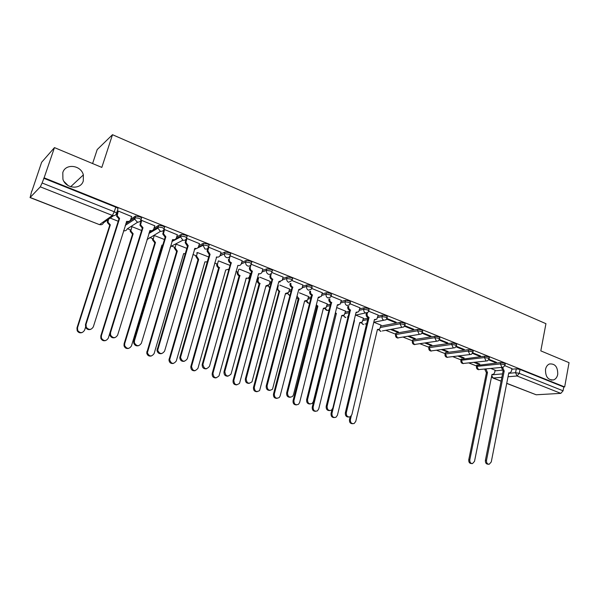 <?xml version="1.0" encoding="UTF-8"?>
<svg xmlns="http://www.w3.org/2000/svg" width="599" height="599" viewBox="0 0 599 599"><rect width="100%" height="100%" fill="white"/><g stroke="black" fill="none" stroke-linecap="round" stroke-linejoin="round"><path stroke-width="0.9" d="M83.291 180.928C80.85 189.98 65.838 188.865 62.917 179.258L62.805 172.572C65.478 163.16 81.052 165.062 83.358 174.923L83.291 180.928M557.729 374.382C557.137 377.205 555.782 379.04 553.648 379.901C548.078 380.26 545.367 376.764 545.517 369.403C546.093 366.685 547.389 364.888 549.41 363.99C555.063 363.443 557.841 366.91 557.729 374.382M141.057 219.706L141.424 218.515C141.866 218.051 141.199 217.43 139.447 216.658L135.434 216.119L134.932 217.737L138.938 218.283C140.698 219.054 141.357 219.668 140.922 220.133C140.188 221.847 138.886 222.439 137.014 221.892L134.827 219.137L134.932 217.737L125.745 223.779M164.104 228.885L164.448 227.747C164.927 227.306 164.306 226.707 162.591 225.95L158.742 225.336L158.106 227.006L162.104 227.56C163.819 228.316 164.433 228.908 163.961 229.35C163.25 231.049 161.977 231.641 160.15 231.109L157.979 228.144L158.106 227.006L153.149 229.926M186.633 237.855L186.955 236.77C187.465 236.35 186.888 235.766 185.218 235.033L181.34 234.426L180.756 236.073L184.747 236.635C186.416 237.361 186.993 237.938 186.484 238.365C185.795 240.049 184.552 240.633 182.762 240.117L180.628 236.927L180.756 236.073L176.099 238.537M208.662 246.631L208.961 245.59C209.508 245.193 208.969 244.632 207.344 243.913L203.443 243.321L202.904 244.931L206.88 245.5C208.512 246.211 209.051 246.773 208.504 247.17C207.838 248.847 206.625 249.431 204.88 248.929L202.904 244.931L198.366 247.102M230.211 255.219L230.488 254.223C231.064 253.841 230.563 253.302 228.975 252.598L225.052 252.014L224.565 253.594L228.533 254.171C230.121 254.867 230.622 255.406 230.046 255.788C229.395 257.45 228.212 258.034 226.504 257.548C225.007 256.799 224.34 255.578 224.498 253.886L220.08 255.541M251.288 263.62L251.55 262.661C252.157 262.302 251.685 261.778 250.142 261.097L246.189 260.52L245.762 262.07L249.708 262.654C251.251 263.335 251.722 263.852 251.123 264.211L250.315 267.184C250.008 268.951 250.637 270.239 252.201 271.048L251.378 271.354C249.82 270.546 249.191 269.258 249.498 267.498L250.315 267.184M271.939 271.879L272.193 270.913C272.77 270.561 272.32 270.059 270.845 269.408L266.914 268.824L266.495 270.366L270.434 270.95C271.909 271.602 272.358 272.096 271.781 272.448L271.639 272.77C270.943 274.185 269.857 274.671 268.359 274.222C266.817 273.414 266.196 272.133 266.495 270.366L262.048 271.961M292.147 279.95L292.402 278.984C292.956 278.64 292.522 278.161 291.114 277.547L287.191 276.955L286.786 278.483L290.71 279.074C292.125 279.696 292.552 280.167 291.998 280.512L288.621 282.294C287.108 281.5 286.494 280.235 286.786 278.483L282.346 279.935M311.937 287.864L312.184 286.884L310.948 285.506L307.04 284.914L306.651 286.434L310.559 287.026L311.794 288.396L311.368 289.197L308.455 290.193C306.973 289.414 306.374 288.164 306.651 286.434L302.21 287.752M331.307 295.607L331.554 294.626L330.378 293.308L326.477 292.709L326.103 294.214L329.997 294.813L331.18 296.131L330.596 297.119L327.878 297.928C326.425 297.171 325.834 295.928 326.103 294.214L321.656 295.419M350.288 303.199L350.527 302.21L349.397 300.945L345.518 300.339L345.151 301.829L349.03 302.435L350.168 303.693L349.434 304.861L346.896 305.505C345.473 304.764 344.889 303.536 345.151 301.829L340.704 302.937M368.879 310.634L369.119 309.638L368.033 308.425L364.17 307.819L363.81 309.294L367.681 309.908L368.767 311.113L367.883 312.416L355.387 315.171M387.096 317.919L387.328 316.916L386.288 315.755L382.439 315.141L382.095 316.609L385.943 317.223L386.984 318.376L385.966 319.806L383.787 320.203C382.417 319.484 381.855 318.286 382.095 316.609L377.632 317.537M404.946 325.055L405.179 324.044L404.183 322.936L400.342 322.322L400.012 323.774L403.846 324.388L404.849 325.497L403.696 327.024L401.674 327.331L400.012 323.774L380.522 327.466M422.452 332.056L422.677 331.037L421.718 329.974L417.892 329.36L417.57 330.798L421.397 331.419L422.355 332.482L421.082 334.085L419.21 334.317L417.57 330.798L395.887 334.542L397.481 337.933L419.367 334.369M439.606 338.922L439.831 337.896L438.91 336.878L435.099 336.256L434.792 337.686L438.595 338.308L439.524 339.326L438.139 340.996L436.401 341.168L434.792 337.686L412.711 341.153L414.276 344.507L436.596 341.228M456.438 345.653L456.655 344.62L455.764 343.646L451.975 343.017L451.668 344.44L455.465 345.069L456.356 346.042L454.873 347.764L453.263 347.884L451.668 344.44L429.213 347.645L430.763 350.962L453.48 347.952M472.94 352.249L473.158 351.216L472.297 350.28L468.523 349.659L468.231 351.066L472.005 351.688L472.866 352.624L471.293 354.391L469.796 354.466L468.231 351.066L445.416 354.009L446.936 357.296L470.043 354.548M489.128 358.726L489.338 357.685L488.514 356.787L484.756 356.165L484.471 357.558L488.23 358.187L489.054 359.086L487.406 360.89L486.014 360.927L484.471 357.558L461.32 360.261L462.817 363.511L486.276 361.01M505.017 365.083L505.219 364.035L504.425 363.174L500.682 362.545L500.405 363.937L504.148 364.566L504.95 365.42L503.22 367.254L501.925 367.269L500.405 363.937L476.924 366.393L478.406 369.613L502.202 367.352M63.943 181.422L68.166 185.608M54.464 147.609L101.823 167.406L112.5 134.708L545.944 323.685L540.807 350.872L569.05 362.672L564.662 386.939L44.116 177.828L54.464 147.609L41.631 162.292L31.897 191.163M106.689 220.574L107.543 220.911M127.46 228.736L130.372 229.881M149.743 237.496L152.7 238.664M171.546 246.069L174.549 247.252M192.953 254.493L195.925 255.661M214.674 263.028L216.853 263.882M235.984 271.407L237.339 271.939M256.829 279.606L257.398 279.83M385.771 330.304L395.692 334.205M403.037 337.087L412.486 340.801M419.959 343.744L428.966 347.285M436.559 350.273L445.132 353.642M452.844 356.675L461.005 359.879M468.815 362.949L476.587 366.004M92.598 163.549L97.195 149.585L112.5 134.708M31.702 191.088L30.16 197.475L40.305 186.843L42.11 182.987L114.282 211.776C116.094 212.563 116.798 213.199 116.401 213.678C115.644 215.415 114.304 215.999 112.387 215.445L40.305 186.843M44.116 177.828L42.11 182.987M494.991 370.848L501.91 370.189M511.808 369.246L516.308 368.812L515.552 372.698L519.281 373.334L563.075 390.803L560.821 393.363L536.187 394.778L506.717 383.405M563.075 390.803L563.764 386.999L564.662 386.939M473.921 362.388L478.646 364.252L478.766 363.683M478.646 364.252L479.859 364.117L475.127 362.253M488.687 359.872L495.186 362.47L495.306 361.871M495.186 362.47L496.459 362.335L488.971 359.34M457.868 356.053L462.982 358.067L463.102 357.498M462.982 358.067L464.18 357.925L459.059 355.903M472.499 353.403L479.297 356.12L479.417 355.514M479.297 356.12L480.548 355.971L472.783 352.863M441.508 349.591L447.026 351.77L447.146 351.194M447.026 351.77L448.202 351.613L442.683 349.434M455.989 346.806L463.094 349.644L463.222 349.037M463.094 349.644L464.33 349.479L456.281 346.259M424.826 343.01L430.763 345.353L430.891 344.777M430.763 345.353L431.924 345.181L425.979 342.83M439.164 340.082L446.584 343.047L446.719 342.433M446.584 343.047L447.805 342.868L439.449 339.528M407.814 336.294L414.201 338.809L414.328 338.233M414.201 338.809L415.339 338.63L408.945 336.106M422.003 333.224L429.753 336.316L429.887 335.702M429.753 336.316L430.951 336.129L422.295 332.662M390.466 329.443L397.309 332.146L397.444 331.561M397.309 332.146L398.432 331.951L391.574 329.24M404.497 326.223L412.584 329.457L412.726 328.836M412.584 329.457L413.759 329.248L404.789 325.661M381.061 325.167L373.843 322.24M386.64 319.087L395.078 322.464L395.22 321.835M395.078 322.464L396.231 322.24L386.939 318.518M363.488 318.226L355.746 315.089M378.209 315.111L368.722 311.233M345.563 311.151L337.334 307.811M359.962 307.819L350.13 303.798M327.279 303.933L318.556 300.399M341.34 300.369L331.15 296.206M308.627 296.565L299.388 292.821M322.329 292.769L311.779 288.448M289.602 289.055L279.815 285.094M302.922 285.012L291.99 280.534M270.171 281.38L259.831 277.195M283.102 277.09L271.781 272.455M250.345 273.556L239.42 269.131M262.856 268.996L251.153 264.204M242.176 260.73L230.181 255.81M221.038 252.276L208.781 247.252M208.662 256.978L197.423 252.538L196.712 252.973M199.43 243.643L186.895 238.499L186.319 238.799M177.341 234.815L164.523 229.544L163.841 230.046M154.752 225.793L141.641 220.395L140.997 220.919M131.645 216.561L118.228 211.028L117.629 211.574M126.239 222.199L126.718 221.885M130.829 219.167L135.434 216.119M154.048 228.092L158.593 225.404M176.727 236.882L181.235 234.479M198.89 245.508L203.368 243.351M220.552 253.976L225.014 252.029M241.741 262.287L246.189 260.52L245.755 262.092C245.455 263.867 246.092 265.155 247.664 265.971C249.311 266.45 250.457 265.881 251.101 264.264L251.123 264.211M249.955 274.956L250.682 274.694M262.467 270.434L266.914 268.824M269.827 282.683L271.317 282.189M282.75 278.423L287.191 276.955M289.28 290.26L291.496 289.594M302.6 286.255L307.04 284.914M308.343 297.696L311.233 296.902M322.037 293.929L326.477 292.709M327.017 304.988L330.543 304.105M341.071 301.462L345.518 300.339M345.316 312.146L349.449 311.203M359.714 308.844L364.17 307.819M363.256 319.17L367.951 318.181M377.976 316.077L382.439 315.141M380.852 326.058L400.342 322.322M395.827 333.621L396.209 333.149L417.892 329.36M412.614 340.232L413.018 339.768L435.099 336.256M429.086 346.724L429.52 346.267L451.975 343.017M445.252 353.096L445.708 352.646L468.523 349.659M461.118 359.34L484.756 356.165M476.699 365.48L500.682 362.545M495.118 370.212L490.895 368.482M511.935 368.595L504.86 365.69M43.734 178.24L115.757 207.149C117.561 207.943 118.265 208.579 117.868 209.073L116.52 213.296M563.764 386.999L520.037 369.441L516.308 368.812M230.038 265.424L218.568 260.894M186.806 248.345L176.039 244.093M164.463 239.518L154.183 235.459M141.604 230.488L131.84 226.632M118.22 221.256L110.194 218.081M502.598 367.389L504.201 371.013L503.093 371.118L501.505 367.427M509.232 372.982L508.746 373.095M488.485 464.24L488.088 464.225C486.141 464.098 485.242 462.795 485.392 460.317L503.093 371.118M504.201 371.013L486.508 460.354C486.351 462.832 487.249 464.143 489.203 464.27L491.262 461.964L508.798 372.84L510.183 372.9L511.426 371.185L511.95 368.527M485.924 368.977L487.481 372.593L469.818 459.785C469.661 462.211 470.544 463.484 472.469 463.611L474.505 461.365L492.011 374.368L493.374 374.42L494.617 372.75L495.133 370.152M492.438 374.51L491.966 374.615M471.757 463.581L471.406 463.566C469.489 463.439 468.605 462.166 468.762 459.747L486.425 372.69L484.801 369.411L485.856 369.306M486.425 372.69L487.481 372.593M367.404 312.798L367.18 313.734C366.932 315.411 367.501 316.609 368.887 317.335L367.913 317.545C366.536 316.819 365.967 315.621 366.214 313.943L366.416 313.09M375.303 319.761L374.33 319.963M348.745 417.039C346.289 417.061 345.151 415.646 345.346 412.793L368.093 317.612M369.059 317.41L346.304 412.748C346.229 416.043 347.577 417.376 350.348 416.762L351.883 414.643L374.427 319.537L376.831 319.177L378.224 315.037M350.61 310.087L349.487 310.237C348.079 309.503 347.502 308.29 347.757 306.598L348.7 306.374C348.446 308.066 349.022 309.279 350.43 310.02L327.121 406.234C327.099 409.716 328.544 411.026 331.457 410.18L332.819 408.174L356.091 312.266L358.674 311.779L359.977 307.736M357.056 312.491L355.986 312.7M329.675 410.592C327.151 410.622 325.991 409.192 326.193 406.294L349.666 310.312M331.779 302.622L330.67 302.78C329.233 302.031 328.649 300.803 328.918 299.103L329.839 298.864C329.57 300.563 330.161 301.799 331.599 302.547L307.534 399.585C307.572 403.277 309.129 404.55 312.199 403.412L313.352 401.562L337.372 304.839L340.142 304.217L341.363 300.286M338.435 305.078L337.259 305.295M310.207 403.996C307.609 404.04 306.418 402.595 306.628 399.653L330.858 302.854M312.558 294.993L311.473 295.172C310.005 294.409 309.406 293.166 309.683 291.451L310.582 291.189C310.304 292.911 310.903 294.154 312.371 294.918L287.52 392.794C287.662 396.74 289.339 397.953 292.559 396.433L293.465 394.808L318.271 297.261L321.229 296.468L322.352 292.686M319.439 297.501L318.151 297.733M290.328 397.264C287.655 397.332 286.427 395.864 286.644 392.877L311.66 295.247M292.926 287.206L291.863 287.4C290.365 286.622 289.759 285.364 290.043 283.634L290.919 283.357C290.635 285.094 291.241 286.352 292.739 287.131L267.079 385.853C267.356 390.091 269.168 391.214 272.508 389.223L298.759 289.519L301.911 288.531L302.944 284.922M300.047 289.766L298.631 290.006M270.022 390.391C267.266 390.473 266.001 388.991 266.226 385.943L292.05 287.475M272.882 279.254L271.834 279.463C270.306 278.67 269.692 277.397 269.984 275.652L270.83 275.36C270.538 277.112 271.152 278.385 272.687 279.179L246.182 378.755C246.653 383.315 248.6 384.318 252.022 381.765L278.834 281.62L282.174 280.407L283.125 276.993M280.25 281.859L278.7 282.122M249.281 383.353C246.436 383.465 245.133 381.975 245.365 378.868L272.028 279.538M271.407 273.234L270.83 275.36M260.041 273.78L258.341 274.065M228.092 376.165C225.157 376.314 223.801 374.802 224.033 371.627L251.58 271.429M252.396 271.13L224.827 371.507C225.546 376.412 227.613 377.265 231.042 374.061L258.686 273.623C260.221 274.08 261.329 273.571 262.003 272.088L262.886 268.891M231.476 262.826L230.48 263.066C228.96 262.31 228.309 261.074 228.518 259.36L229.305 259.03C229.095 260.745 229.754 261.988 231.266 262.751L202.911 364.439C204.124 369.336 206.318 369.957 209.485 366.296L237.893 265.372C239.57 265.851 240.731 265.267 241.367 263.62L242.206 260.617M206.445 368.812C203.585 369.059 202.155 367.651 202.155 364.581L230.682 263.148M230.203 255.818L229.35 258.835M208.804 247.26L207.831 250.779L210.084 254.343L209.321 254.687L207.074 251.123L208.055 247.589M184.32 361.287C181.662 361.661 180.149 360.433 179.79 357.61L209.321 254.687M210.084 254.343L180.516 357.461C182.163 361.931 184.425 362.365 187.3 358.764L216.643 256.949C218.365 257.435 219.548 256.851 220.207 255.196L221.068 252.164M351.254 415.983L350.4 419.599C350.288 422.654 351.531 423.965 354.114 423.538L355.761 421.404L377.422 329.465L379.624 329.203L381.076 325.092M378.216 329.675L377.333 329.854M352.706 423.718C350.355 423.725 349.277 422.362 349.472 419.629L350.123 416.867M354.136 320.33L354.488 320.48L331.958 413.392C331.876 416.597 333.201 417.9 335.919 417.293L337.432 415.234L359.759 322.547L362.125 322.187L363.503 318.151M360.635 322.764L359.662 322.951M334.362 417.57C331.958 417.585 330.85 416.2 331.052 413.43L331.936 409.791M354.076 320.57L354.488 320.48M335.395 312.805L336.376 313.382L313.135 407.058C313.105 410.442 314.52 411.723 317.38 410.892L318.728 408.937L341.752 315.493L344.29 315.014L345.586 311.068M342.718 315.71L341.647 315.913M315.651 411.296C313.18 411.318 312.049 409.918 312.251 407.11L335.223 313.494M335.47 313.591L336.376 313.382M316.339 304.861L317.889 306.141L293.929 400.596C293.967 404.19 295.487 405.426 298.497 404.31L299.635 402.513L323.378 308.29L326.096 307.676L327.301 303.85M324.441 308.522L323.273 308.725M296.557 404.887C294.019 404.924 292.859 403.516 293.068 400.656L317.013 306.366L316.085 305.842M317.013 306.366L317.889 306.141M297.029 296.183L299.036 298.751L274.32 394C274.454 397.833 276.094 399.016 279.246 397.534L280.145 395.954L304.636 300.945L307.542 300.166L308.65 296.483M305.804 301.177L304.517 301.394M277.075 398.35C274.462 398.402 273.264 396.972 273.488 394.075L298.182 298.991L296.625 297.733M298.182 298.991L299.036 298.751M278.333 285.558L277.824 287.468C277.547 289.16 278.138 290.388 279.606 291.144L254.298 387.261C254.56 391.379 256.335 392.472 259.614 390.533L285.506 293.45L288.598 292.484L289.624 288.965M286.786 293.69L285.386 293.914M257.188 391.671C254.5 391.739 253.265 390.301 253.489 387.351L278.962 291.466L276.918 288.83M278.962 291.466L279.793 291.211M258.738 277.577L258.147 279.726C257.855 281.433 258.461 282.676 259.959 283.439L233.85 380.38C234.299 384.813 236.201 385.786 239.555 383.3L265.986 285.805L269.258 284.622L270.201 281.29M267.386 286.03L265.859 286.277M236.89 384.843C234.112 384.947 232.839 383.487 233.071 380.477L259.157 283.709C257.66 282.945 257.053 281.71 257.345 280.003L258.147 279.726M257.937 277.861L257.345 280.003M259.345 283.784L260.146 283.514M238.739 269.393L238.058 271.826C237.758 273.548 238.365 274.799 239.899 275.585L212.959 373.349C213.648 378.111 215.677 378.935 219.032 375.828L246.241 278.071C247.754 278.505 248.84 278.011 249.506 276.573L250.367 273.458M247.589 278.221L245.919 278.483M216.157 377.872C213.289 378.006 211.971 376.539 212.211 373.462L239.121 275.869C237.593 275.083 236.979 273.84 237.286 272.118L238.058 271.826M239.315 275.944L240.094 275.66M218.328 260.999L217.497 263.949C217.287 265.612 217.931 266.817 219.414 267.558L191.53 366.498C192.713 371.26 194.855 371.859 197.955 368.295L225.696 270.022L229.028 269.033M194.997 370.744C192.204 370.983 190.811 369.605 190.811 366.633L218.665 267.858C217.182 267.124 216.546 265.919 216.748 264.256L217.542 263.755M218.867 267.94L219.616 267.633M197.453 252.553L196.494 255.975L198.696 259.434L169.652 359.744C171.254 364.087 173.463 364.506 176.278 361.002L204.91 261.875L207.247 261.883M199.145 246.728L198.973 247.335M173.373 363.451C170.782 363.81 169.307 362.62 168.963 359.887L197.977 259.756L195.776 256.305L196.584 255.511M197.977 259.756L198.696 259.434M186.925 238.507L185.9 242.34L188.221 245.672L187.277 245.949L185.173 242.707L186.132 239.128M161.708 353.582C159.222 354.061 157.649 353.013 157.005 350.437L187.494 246.032M188.221 245.672L157.694 350.273C159.686 354.316 161.992 354.578 164.613 351.059L194.93 248.33C196.682 248.832 197.902 248.248 198.576 246.578L199.467 243.523M176.069 244.107L175.058 247.829L177.319 251.063L147.369 352.789C149.308 356.712 151.562 356.967 154.123 353.545L183.668 253.549L185.196 253.819M178.03 237.511L177.753 238.447M151.292 355.993C148.874 356.457 147.347 355.439 146.718 352.946L176.63 251.4L174.369 248.173L175.178 247.088M176.63 251.4L177.319 251.063M164.56 229.559L163.49 233.7L165.863 236.8L165.167 237.182L162.801 234.082L163.879 229.919M174.751 239.585L172.332 240.004M138.594 345.683C136.25 346.259 134.633 345.376 133.749 343.032L133.794 341.011L165.167 237.182M165.863 236.8L134.446 340.824L134.401 342.845C136.662 346.492 138.99 346.596 141.394 343.182L172.722 239.525C174.519 240.042 175.762 239.45 176.458 237.766L177.379 234.688M154.213 235.474L153.172 239.495L155.478 242.505L124.689 343.646L124.644 345.608C126.846 349.142 129.114 349.247 131.466 345.923L161.97 245.051L162.718 245.291M156.511 227.949L156.122 229.23M162.599 245.695L161.805 245.583M128.74 348.356C126.456 348.91 124.884 348.049 124.023 345.78L124.075 343.819L154.827 242.865L152.52 239.862L152.648 238.851L153.299 238.484M154.827 242.865L155.478 242.505M141.678 220.41L140.6 224.842L142.989 227.732L142.337 228.129L139.949 225.254L141.042 220.776M152.251 230.525L149.615 231.004M114.963 337.596C112.717 338.263 111.062 337.522 109.991 335.365L109.909 332.909L142.337 228.129M142.989 227.732L110.523 332.7L110.605 335.163C113.061 338.457 115.405 338.442 117.636 335.111L150.012 230.51C151.847 231.042 153.127 230.458 153.846 228.758L154.797 225.651M139.792 236.358L108.299 338.128C106.12 341.355 103.829 341.378 101.441 338.188L101.366 335.792L133.158 233.76L130.822 230.959L131.877 226.647M134.595 217.961L134.071 219.631M105.694 340.539C103.515 341.175 101.897 340.457 100.857 338.375L100.789 335.987L132.536 234.142L130.208 231.349L130.312 230.068L130.934 229.687M132.536 234.142L133.158 233.76M118.273 211.043L117.194 215.76L119.598 218.448L118.976 218.875L116.58 216.194L117.674 211.425M129.242 221.248L126.367 221.795M90.793 329.3C88.63 330.064 86.922 329.45 85.687 327.443L85.462 324.613L118.976 218.875M119.598 218.448L86.031 324.388L86.256 327.226C88.862 330.221 91.213 330.094 93.317 326.859L126.778 221.301C128.658 221.84 129.968 221.256 130.709 219.548L131.69 216.411M108.516 219.271L107.985 222.214L110.328 224.82L77.503 327.765L77.713 330.521C80.251 333.418 82.542 333.299 84.594 330.154L85.552 327.136M82.145 332.52C80.034 333.261 78.379 332.662 77.181 330.73L76.964 327.975L109.744 225.217L107.408 222.618L107.483 221.098L108.067 220.687M107.94 219.683L107.483 221.098M109.744 225.217L110.328 224.82M113.578 215.677L103.485 222.843C102.751 224.505 101.456 225.074 99.606 224.55L112.387 215.445L114.282 211.776L115.757 207.149M30.16 197.475L99.404 224.61L101.021 224.767M491.921 374.832L502.546 373.873M508.708 373.312L515.552 372.698L517.049 375.992L508.027 376.764M501.865 377.295L493.224 378.029L501.108 381.106M506.739 383.3L536.187 394.778M560.821 393.363L517.049 375.992L519.281 373.334L520.037 369.441M137.845 222.102L127.168 228.93C126.501 230.503 125.303 231.094 123.566 230.697M149.233 232.232L151.292 231.019M160.637 231.259L146.987 239.585M172.145 240.633L173.837 239.742M182.95 240.184L171.217 246.241L169.996 247.799M194.51 248.952L195.469 248.488M216.359 257.158L216.748 256.986M241.3 263.83L245.762 262.07L241.3 263.845M249.543 276.446L250.27 276.184M269.43 284.158L270.92 283.671M288.898 291.728L291.114 291.062M307.968 299.148L310.859 298.362M326.65 306.433L330.176 305.557M344.964 313.577L349.09 312.641M359.355 310.304L363.81 309.294C363.563 310.986 364.132 312.199 365.532 312.933M362.919 320.592L367.614 319.611M396.209 333.149L395.595 334.631C395.28 336.675 396.119 337.821 398.103 338.068M413.018 339.768L412.389 341.25C412.09 343.264 412.913 344.395 414.875 344.642M429.52 346.267L428.862 347.742C428.577 349.726 429.401 350.842 431.332 351.089M445.708 352.646L445.035 354.114C444.765 356.061 445.581 357.169 447.483 357.416M461.604 358.906L460.901 360.366C460.646 362.29 461.462 363.376 463.341 363.63M477.201 365.053L476.482 366.506C476.242 368.4 477.051 369.471 478.908 369.725M476.415 366.813L476.759 365.165M460.833 360.688L461.185 359.018M444.96 354.451L445.327 352.751M428.779 348.094L429.161 346.372M412.299 341.61L412.696 339.865M395.505 335.006L395.917 333.239M378.86 329.607L380.358 331.232M361.339 322.659L362.904 324.396M343.482 315.568L345.099 317.425M325.272 308.328L326.949 310.319L329.061 310.035M306.688 300.938L308.433 303.072L309.616 303.206M287.737 293.375L289.871 295.779M268.404 285.648L269.79 287.887M248.667 277.741L249.356 279.508M228.541 269.64L228.638 270.411M491.517 376.846L493.224 378.029L491.727 375.798M504.051 370.961L502.943 371.058M502.546 367.651L501.438 367.764M486.508 460.354L485.392 460.317M486.276 372.63L487.331 372.533M468.762 459.747L469.818 459.785M368.887 317.335L367.913 317.545M367.18 313.734L366.214 313.943M346.304 412.748L345.346 412.793M350.43 310.02L349.487 310.237M327.121 406.234L326.193 406.294M331.599 302.547L330.67 302.78M307.534 399.585L306.628 399.653M312.371 294.918L311.473 295.172M287.52 392.794L286.644 392.877M292.739 287.131L291.863 287.4M267.079 385.853L266.226 385.943M272.687 279.179L271.834 279.463M246.182 378.755L245.365 378.868M252.201 271.048L251.378 271.354M224.827 371.507L224.033 371.627M231.266 262.751L230.48 263.066M202.994 364.095L202.23 364.229M209.875 254.261L209.118 254.605M207.928 250.3L207.172 250.652M180.666 356.51L179.94 356.667M349.472 419.629L350.4 419.599M331.052 413.43L331.958 413.392M335.298 313.524L336.196 313.314M312.251 407.11L313.135 407.058M316.834 306.291L317.71 306.074M293.068 400.656L293.929 400.596M298.002 298.916L298.856 298.684M273.488 394.075L274.32 394M277.225 287.655L277.824 287.468M278.775 291.391L279.606 291.144M253.489 387.351L254.298 387.261M259.157 283.709L259.959 283.439M233.071 380.477L233.85 380.38M239.121 275.869L239.899 275.585M212.211 373.462L212.959 373.349M218.665 267.858L219.414 267.558M190.894 366.296L191.613 366.161M197.775 259.681L198.486 259.36M169.113 358.966L169.794 358.823M188.004 245.583L187.277 245.949M186.019 241.577L185.293 241.944M157.822 348.76L157.133 348.925M176.428 251.325L177.109 250.981M146.845 351.478L147.496 351.313M165.646 236.717L164.95 237.099M163.617 232.652L162.928 233.041M134.446 340.824L133.794 341.011M154.609 242.782L155.268 242.423M124.075 343.819L124.689 343.646M142.772 227.642L142.113 228.047M140.713 223.532L140.054 223.944M110.523 332.7L109.909 332.909M132.319 234.052L132.941 233.677M100.789 335.987L101.366 335.792M119.366 218.358L118.752 218.785M117.269 214.195L116.655 214.629M86.031 324.388L85.462 324.613M109.527 225.127L110.111 224.73M76.964 327.975L77.503 327.765M553.648 379.901L551.185 380.088M225.052 252.014L224.498 253.886L219.915 255.878M203.443 243.321L202.799 245.508L197.685 247.949M181.34 234.426L180.628 236.927L171.868 241.554M158.742 225.336L157.979 228.144L148.844 233.498M135.614 216.029L134.827 219.137L125.228 225.411M378.501 329.667L381.009 331.367M401.794 327.376L382.334 330.933M361.017 322.741L363.586 324.538M383.854 320.225L373.783 322.247M366.64 323.685L365.031 324.007M343.19 315.666L345.818 317.575M348.079 316.774L347.398 316.923M325.002 308.433C325.811 310.409 327.166 310.926 329.076 309.983M306.456 301.042C306.928 302.675 307.983 303.386 309.623 303.169M287.535 293.48L289.864 295.839M268.232 285.753L269.745 288.052M248.54 277.831L249.289 279.763M228.451 269.715L228.548 270.726M216.269 257.45L217.115 257.091M194.338 249.543L196.562 248.48M123.536 230.802L124.719 230.84M30.01 197.558L99.404 224.61M492.805 377.976L501.093 381.204M83.358 174.923L70.66 186.738M229.305 259.03L228.518 259.36M202.911 364.439L202.155 364.581M207.831 250.779L207.074 251.123M180.516 357.461L179.79 357.61M216.748 264.256L217.497 263.949M190.811 366.633L191.53 366.498M195.776 256.305L196.494 255.975M168.963 359.887L169.652 359.744M185.9 242.34L185.173 242.707M157.694 350.273L157.005 350.437M174.369 248.173L175.058 247.829M146.718 352.946L147.369 352.789M163.49 233.7L162.801 234.082M134.401 342.845L133.749 343.032M152.52 239.862L153.172 239.495M124.023 345.78L124.644 345.608M140.6 224.842L139.949 225.254M110.605 335.163L109.991 335.365M130.208 231.349L130.822 230.959M100.857 338.375L101.441 338.188M117.194 215.76L116.58 216.194M86.256 327.226L85.687 327.443M107.408 222.618L107.985 222.214M77.181 330.73L77.713 330.521"/></g></svg>
